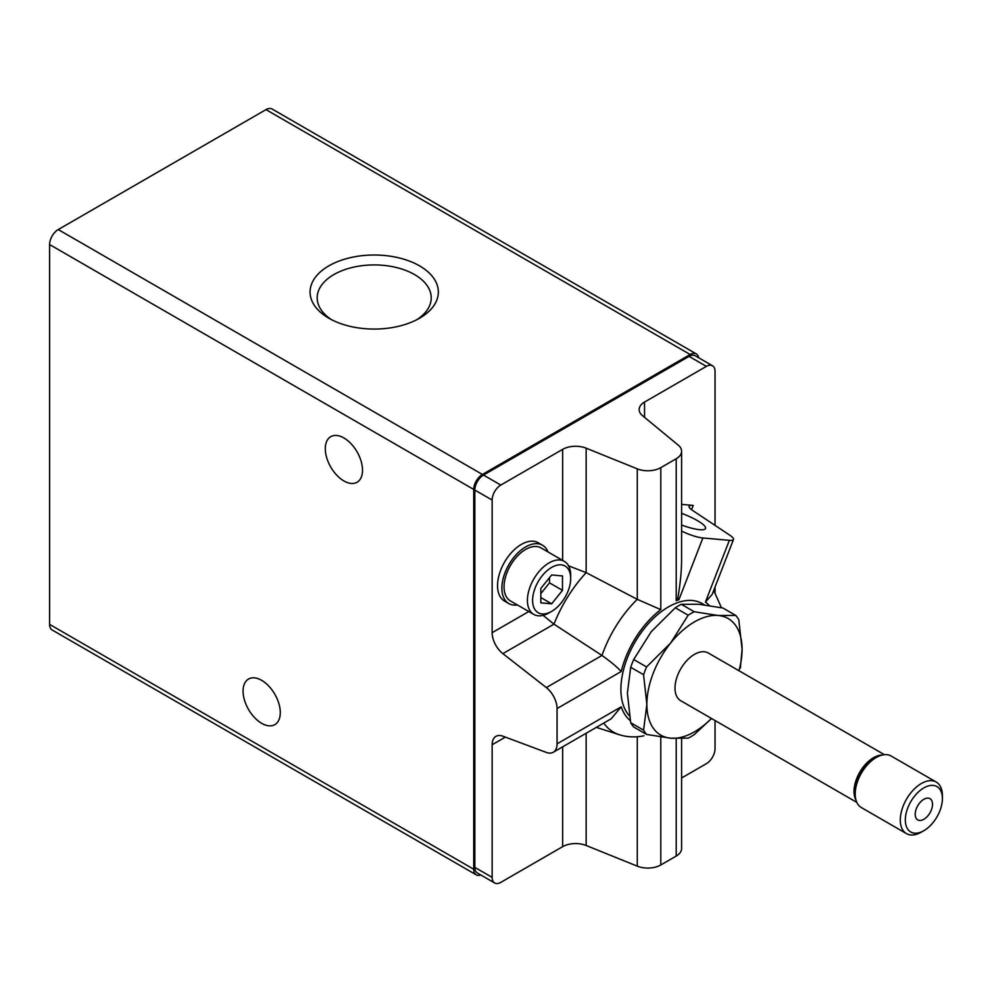 <?xml version="1.0" encoding="UTF-8"?>
<svg xmlns="http://www.w3.org/2000/svg" width="992" height="992" viewBox="0 0 992 992"><rect width="100%" height="100%" fill="white"/><g stroke="black" fill="none" stroke-linecap="round" stroke-linejoin="round"><path stroke-width="1.49" d="M494.673 882.979A12.239 7.068 120 0 1 492.144 877.374L492.144 744.756A18.364 10.602 60 0 1 495.95 736.349A18.364 10.602 60 0 1 502.87 736.176L546.332 752.42A18.364 10.602 60 0 0 553.263 752.258A18.364 10.602 60 0 0 557.058 743.851L557.058 708.548A18.364 10.602 60 0 0 546.332 687.58L502.87 653.641A18.364 10.602 60 0 1 492.144 632.685L492.144 500.055A12.239 7.068 120 0 1 500.799 485.063L562.638 449.364A18.364 10.602 180 0 1 586.148 448.173L637.273 468.844A18.364 10.602 180 0 0 660.796 467.654L676.222 458.75A18.364 10.602 180 0 0 681.603 451.248A18.364 10.602 180 0 0 678.28 445.172L642.481 415.648A18.364 10.602 180 0 1 639.158 409.572A18.364 10.602 180 0 1 644.54 402.07L706.378 366.37L689.068 356.376L483.488 475.069A12.239 7.068 120 0 0 474.833 490.06L474.833 867.38A12.239 7.068 120 0 0 477.363 872.985L494.673 882.979A12.239 7.068 120 0 0 500.799 882.372L562.638 846.672A18.364 10.602 0 0 1 586.148 845.482L637.273 866.152A18.364 10.602 0 0 0 660.796 864.962L676.222 856.059A18.364 10.602 0 0 0 681.603 848.557L681.603 738.606M681.603 451.248L681.603 559.6C681.566 570.871 680.326 583.631 677.883 597.878L676.222 600.706A70.283 40.573 -60 0 1 678.912 599.738L677.883 597.878M681.603 531.055A18.364 3.881 21.2 0 0 702.882 537.974L729.356 540.33A18.364 3.881 21.2 0 0 733.497 539.474L712.169 594.431L705.399 602.107A70.283 40.573 -60 0 1 709.342 605.566M715.034 720.527L715.034 748.687A12.239 7.068 120 0 1 706.378 763.679L681.603 777.988M706.378 366.37A12.239 7.068 120 0 1 712.504 365.763A12.239 7.068 120 0 1 715.034 371.368L715.034 525.376M715.034 587.053L715.034 592.447M733.497 539.474A18.364 3.881 21.2 0 0 729.703 535.134L692.875 510.632A18.364 3.881 21.2 0 1 689.093 506.28A18.364 3.881 21.2 0 1 693.222 505.424L681.603 504.382M630.28 720.589A70.283 40.573 -60 0 1 621.228 706.812L611.146 718.816L553.263 752.258M546.332 687.58L601.958 655.464C610.291 661.366 616.714 666.711 621.228 671.497A70.283 40.573 -60 0 1 660.796 609.621L637.273 599.342L586.148 572.644L568.59 565.849M637.273 468.844L637.273 599.342A88.362 51.014 -60 0 0 601.958 655.464L553.958 624.154A99.2 57.276 -60 0 1 586.148 572.644L586.148 448.173M629.436 715.827A67.332 38.874 -60 0 1 637.955 637.335A67.332 38.874 -60 0 1 702.175 603.545L704.469 604.872M711.425 718.431A67.332 38.874 -60 0 1 670.679 738.197A67.332 38.874 -60 0 1 646.871 704.332A67.332 38.874 -60 0 1 670.679 642.977A67.332 38.874 -60 0 1 718.282 615.499A67.332 38.874 -60 0 1 742.09 649.363A67.332 38.874 -60 0 1 738.966 670.728M856.828 802.392L680.71 700.699A27.54 15.897 -60 0 1 680.71 668.893A27.54 15.897 -60 0 1 708.251 652.996L884.38 754.676M856.034 800.246A27.54 15.897 -60 0 1 859.729 772.26A27.54 15.897 -60 0 1 882.124 755.061M855.203 791.79A26.71 15.426 -60 0 1 855.203 791.455A26.71 15.426 -60 0 1 874.088 758.744A26.71 15.426 -60 0 1 874.386 758.57M875.452 757.975A27.54 15.897 120 0 0 874.684 758.396L874.088 758.744L874.684 758.396A27.54 15.897 120 0 0 855.203 792.137A27.54 15.897 120 0 0 855.216 793.017M921.345 832.139L923.862 830.688A26.214 15.14 -60 0 1 905.324 819.987A26.214 15.14 -60 0 1 923.862 787.884A26.214 15.14 -60 0 1 942.4 798.585A26.214 15.14 -60 0 1 923.862 830.688L921.345 832.139A29.772 17.186 -60 0 1 906.465 833.615A29.772 17.186 -60 0 1 906.465 799.242A29.772 17.186 -60 0 1 936.237 782.043A29.772 17.186 -60 0 1 942.4 795.683L942.4 798.585M923.862 819.28A12.239 7.068 -60 0 1 917.736 819.888A12.239 7.068 -60 0 1 917.736 805.752A12.239 7.068 -60 0 1 929.988 798.684A12.239 7.068 -60 0 1 931.86 808.492A12.239 7.068 -60 0 1 923.862 819.28M906.465 833.615L861.366 807.575A29.772 17.186 -60 0 1 861.366 773.202A29.772 17.186 -60 0 1 891.138 756.016L936.237 782.043M711.524 718.493L694.189 734.675A75.404 43.536 -60 0 1 688.175 738.16L670.679 738.197L646.573 734.44A75.404 43.536 -60 0 1 643.572 730.162L646.871 704.332L643.572 674.709A75.404 43.536 -60 0 1 646.573 666.946L670.679 642.977L688.175 615.214A75.404 43.536 -60 0 1 694.189 611.729L718.282 615.499L735.779 615.449A75.404 43.536 -60 0 1 738.792 619.727L742.09 649.363L740.367 668.062M694.189 611.729L681.306 604.302A75.404 43.536 120 0 0 675.292 607.774L651.198 631.743L633.702 659.519A75.404 43.536 120 0 0 630.689 667.269L627.39 693.086L630.689 722.722A75.404 43.536 120 0 0 633.702 727L646.573 734.44M735.779 615.449L722.895 608.009L698.802 604.252L681.306 604.302M646.573 666.946L633.702 659.519M688.175 615.214L675.292 607.774M643.572 730.162L630.689 722.722M643.572 674.709L630.689 667.269M517.39 604.946A33.666 19.431 -60 0 1 508.846 603.558L504.519 601.053A33.666 19.431 -60 0 1 504.519 562.179A33.666 19.431 -60 0 1 538.185 542.748L542.512 545.24A33.666 19.431 -60 0 1 547.993 551.936M543.108 615.35L553.958 624.154L502.87 653.641M549.06 612.882L551.651 611.382A26.933 15.55 -60 0 1 532.605 600.383A26.933 15.55 -60 0 1 551.651 567.399A26.933 15.55 -60 0 1 570.698 578.398A26.933 15.55 -60 0 1 551.651 611.382L549.06 612.882A30.603 17.67 -60 0 1 533.758 614.395A30.603 17.67 -60 0 1 533.758 579.055A30.603 17.67 -60 0 1 564.361 561.385A30.603 17.67 -60 0 1 570.698 575.397L570.698 578.398M551.651 574.963L540.826 588.43L540.826 602.851L551.651 603.818L562.476 590.352L562.476 575.93L551.651 574.963M533.758 614.395L510.384 600.904A30.603 17.67 -60 0 1 510.384 565.564A30.603 17.67 -60 0 1 540.987 547.894L564.361 561.385M508.846 603.558A33.666 19.431 -60 0 1 508.846 564.684A33.666 19.431 -60 0 1 542.512 545.24M711.884 718.704A30.603 17.67 -60 0 1 710.917 719.15M540.826 593.625L549.494 582.862L549.494 577.654M549.494 582.862L562.476 590.352M540.826 597.568L551.651 603.818M712.504 365.763L695.194 355.768A12.239 7.068 120 0 0 689.068 356.376M698.666 357.777A12.239 7.068 120 0 0 696.272 353.896A12.239 7.068 120 0 0 690.147 354.504L482.41 474.449A12.239 7.068 120 0 0 473.742 489.44L473.742 869.252A12.239 7.068 120 0 0 476.284 874.857A12.239 7.068 120 0 0 480.835 874.994M331.514 319.672A57.015 32.922 180 0 1 317.18 297.848A57.015 32.922 180 0 1 352.383 267.431A57.015 32.922 180 0 1 414.52 274.561A57.015 32.922 180 0 1 431.222 297.848A57.015 32.922 180 0 1 416.888 319.672M261.677 723.329A26.325 15.19 -120 0 0 274.834 724.631A26.325 15.19 -120 0 0 274.834 694.239A26.325 15.19 -120 0 0 248.508 679.049A26.325 15.19 -120 0 0 244.478 700.129A26.325 15.19 -120 0 0 261.677 723.329M343.902 480.946A26.325 15.19 -120 0 0 357.07 482.248A26.325 15.19 -120 0 0 357.07 451.856A26.325 15.19 -120 0 0 330.745 436.666A26.325 15.19 -120 0 0 326.715 457.746A26.325 15.19 -120 0 0 343.902 480.946M696.272 353.896L272.118 109.021A12.239 7.068 120 0 0 266.005 109.628L58.255 229.561A12.239 7.068 120 0 0 49.6 244.553L49.6 624.377A12.239 7.068 120 0 0 52.13 629.982L476.284 874.857M419.554 265.856A64.133 37.026 180 0 1 419.554 318.221A64.133 37.026 180 0 1 328.86 318.221A64.133 37.026 180 0 1 328.86 265.856A64.133 37.026 180 0 1 419.554 265.856M681.603 525.041A25.916 5.481 21.2 0 0 705.51 528.6A25.916 5.481 21.2 0 0 681.603 513.335M676.222 458.75L676.222 600.706M693.222 505.424L691.56 509.702M644.54 402.07L644.54 417.347M562.638 746.852L562.638 846.672M492.144 744.756L505.374 737.118M643.932 735.779C635.537 737.54 627.378 737.205 619.454 734.774A88.362 51.014 -60 0 1 603.756 723.106M637.273 736.721L637.273 866.152M586.148 733.274L586.148 845.482M562.638 449.364L562.638 560.393M660.796 736.982L660.796 864.962M729.356 540.33L705.399 602.107M702.882 537.974L678.912 599.738M660.796 467.654L660.796 609.621M557.058 708.548L621.228 671.497M557.058 743.851L621.228 706.812M676.222 738.556L676.222 856.059M492.144 632.685L528.786 611.531M492.144 877.374L474.833 867.38M492.144 500.055L474.833 490.06M500.799 485.063L483.488 475.069M690.147 354.504L266.005 109.628M482.41 474.449L58.255 229.561M473.742 489.44L49.6 244.553M473.742 869.252L49.6 624.377M713.719 590.451L721.444 607.724M619.454 734.774L596.341 727.384M855.203 791.455L855.203 792.137"/></g></svg>
